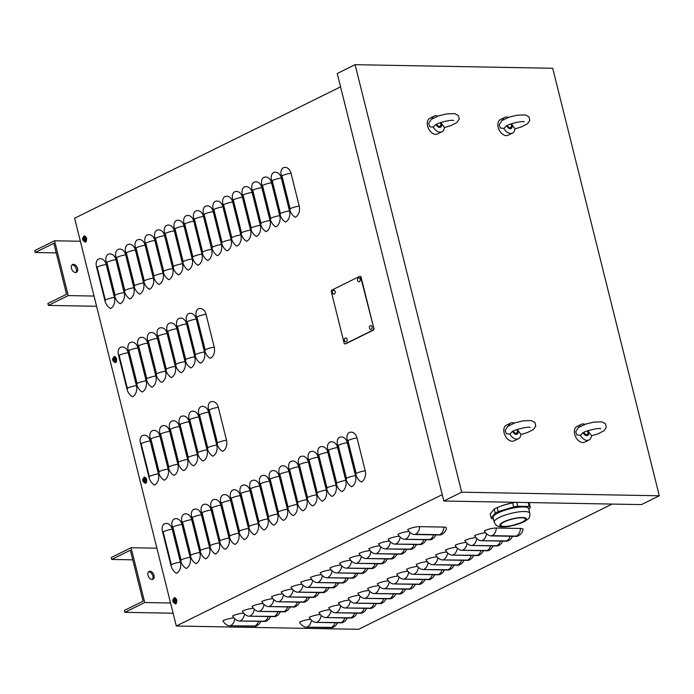 <?xml version="1.0" encoding="UTF-8"?>
<svg xmlns="http://www.w3.org/2000/svg" width="694" height="694" viewBox="0 0 694 694"><rect width="100%" height="100%" fill="white"/><g stroke="black" fill="none" stroke-linecap="round" stroke-linejoin="round"><path stroke-width="1.04" d="M143.623 478.201A1.457 1.05 91 0 1 145.619 477.958M145.072 477.177A1.457 1.05 -89 0 0 144.525 477.845M146.469 481.384A1.457 1.05 91 0 1 144.517 482.451M145.324 482.451A1.457 1.05 -89 0 0 145.844 483.154M83.497 237.044A1.457 1.05 91 0 1 85.492 236.793M84.946 236.012A1.457 1.05 -89 0 0 84.399 236.689M86.342 240.219A1.457 1.05 91 0 1 84.39 241.295M85.189 241.286A1.457 1.05 -89 0 0 85.718 241.989M113.556 357.627A1.457 1.05 91 0 1 115.551 357.375M115.004 356.595A1.457 1.05 -89 0 0 114.467 357.271M116.41 360.802A1.457 1.05 91 0 1 114.458 361.878M115.256 361.869A1.457 1.05 -89 0 0 115.777 362.572M173.682 598.783A1.457 1.05 91 0 1 175.686 598.54M175.14 597.76A1.457 1.05 -89 0 0 174.593 598.428M176.536 601.967A1.457 1.05 91 0 1 174.584 603.034A2.308 1.666 -89 0 0 176.241 599.954A2.308 1.666 -89 0 0 174.654 598.428A2.308 1.666 -89 0 0 174.125 598.558M175.382 603.034A1.457 1.05 -89 0 0 175.912 603.737M407.682 529.479A8.736 2.117 -14 0 1 419.688 526.642L443.882 527.084A8.736 2.117 -14 0 1 446.407 528.143C445.982 530.841 444.342 532.983 441.479 534.571A8.736 5.673 63.7 0 1 439.666 534.97L414.457 534.51A8.736 5.673 63.7 0 1 407.682 529.479M433.603 534.857A8.736 6.298 91 0 1 429.933 539.516L404.732 539.316A8.736 5.673 63.7 0 1 397.957 534.276A8.736 2.117 -14 0 1 409.07 531.457M404.732 539.316L429.942 539.767A8.736 5.673 63.7 0 0 431.755 539.377L434.045 537.798L436.084 534.901M423.878 539.663A8.736 6.298 91 0 1 420.208 544.322L395.007 544.113A8.736 5.673 63.7 0 1 388.232 539.082A8.736 2.117 -14 0 1 399.345 536.262M395.007 544.113L420.217 544.573A8.736 5.673 63.7 0 0 422.03 544.183L424.32 542.604L426.359 539.706M414.144 544.469A8.736 6.298 91 0 1 410.475 549.128L385.283 548.919A8.736 5.673 63.7 0 1 378.508 543.888A8.736 2.117 -14 0 1 389.62 541.068M385.283 548.919L410.484 549.379A8.736 5.673 63.7 0 0 412.305 548.989L414.596 547.401L416.634 544.512M404.42 549.266A8.736 6.298 91 0 1 400.75 553.933L375.549 553.725A8.736 5.673 63.7 0 1 368.783 548.694A8.736 2.117 -14 0 1 379.887 545.874M375.549 553.725L400.759 554.185A8.736 5.673 63.7 0 0 402.581 553.795L404.862 552.207L406.91 549.318M394.695 554.072A8.736 6.298 91 0 1 391.026 558.731L365.825 558.531A8.736 5.673 63.7 0 1 359.05 553.5A8.736 2.117 -14 0 1 370.162 550.68M365.825 558.531L391.034 558.991A8.736 5.673 63.7 0 0 392.856 558.601L395.138 557.013L397.185 554.116M384.97 558.878A8.736 6.298 91 0 1 381.301 563.537L356.1 563.337A8.736 5.673 63.7 0 1 349.325 558.306A8.736 2.117 -14 0 1 360.438 555.486M356.1 563.337L381.31 563.797A8.736 5.673 63.7 0 0 383.123 563.398L385.413 561.819L387.46 558.922M375.246 563.684A8.736 6.298 91 0 1 371.576 568.343L346.375 568.143A8.736 5.673 63.7 0 1 339.6 563.103A8.736 2.117 -14 0 1 350.713 560.292M346.375 568.143L371.585 568.594A8.736 5.673 63.7 0 0 373.398 568.204L375.688 566.625L377.727 563.728M365.521 568.49A8.736 6.298 91 0 1 361.852 573.149L336.651 572.949A8.736 5.673 63.7 0 1 329.876 567.909A8.736 2.117 -14 0 1 340.988 565.09M336.651 572.949L361.86 573.4A8.736 5.673 63.7 0 0 363.673 573.01L365.964 571.431L368.002 568.533M355.788 573.296A8.736 6.298 91 0 1 352.118 577.955L326.926 577.746A8.736 5.673 63.7 0 1 320.151 572.715A8.736 2.117 -14 0 1 331.255 569.895M326.926 577.746L352.127 578.206A8.736 5.673 63.7 0 0 353.949 577.816L356.239 576.237L358.278 573.339M346.063 578.093A8.736 6.298 91 0 1 342.394 582.76L317.193 582.552A8.736 5.673 63.7 0 1 310.418 577.521A8.736 2.117 -14 0 1 321.53 574.701M317.193 582.552L342.402 583.012A8.736 5.673 63.7 0 0 344.224 582.622L346.506 581.034L348.553 578.145M336.338 582.899A8.736 6.298 91 0 1 332.669 587.558L307.468 587.358A8.736 5.673 63.7 0 1 300.693 582.327A8.736 2.117 -14 0 1 311.806 579.507M307.468 587.358L332.678 587.818A8.736 5.673 63.7 0 0 334.499 587.428L336.781 585.84L338.828 582.943M326.614 587.705A8.736 6.298 91 0 1 322.944 592.364L297.743 592.164A8.736 5.673 63.7 0 1 290.968 587.133A8.736 2.117 -14 0 1 302.081 584.313M297.743 592.164L322.953 592.624A8.736 5.673 63.7 0 0 324.766 592.225L327.056 590.646L329.095 587.749M316.889 592.511A8.736 6.298 91 0 1 313.22 597.17L288.019 596.97A8.736 5.673 63.7 0 1 281.243 591.939A8.736 2.117 -14 0 1 292.356 589.119M288.019 596.97L313.228 597.421A8.736 5.673 63.7 0 0 315.041 597.031L317.332 595.452L319.37 592.555M307.164 597.317A8.736 6.298 91 0 1 303.495 601.976L278.294 601.776A8.736 5.673 63.7 0 1 271.519 596.736A8.736 2.117 -14 0 1 282.632 593.917M278.294 601.776L303.504 602.227A8.736 5.673 63.7 0 0 305.317 601.837L307.607 600.258L309.645 597.361M297.431 602.123A8.736 6.298 91 0 1 293.762 606.782L268.569 606.573A8.736 5.673 63.7 0 1 261.794 601.542A8.736 2.117 -14 0 1 272.898 598.722M268.569 606.573L293.77 607.033A8.736 5.673 63.7 0 0 295.592 606.643L297.882 605.064L299.921 602.166M287.706 606.92A8.736 6.298 91 0 1 284.037 611.588L258.836 611.379A8.736 5.673 63.7 0 1 252.061 606.348A8.736 2.117 -14 0 1 263.173 603.528M258.836 611.379L284.046 611.839A8.736 5.673 63.7 0 0 285.867 611.449L288.149 609.861L290.196 606.972M277.982 611.726A8.736 6.298 91 0 1 274.312 616.385L249.111 616.185A8.736 5.673 63.7 0 1 242.336 611.154A8.736 2.117 -14 0 1 253.449 608.334M249.111 616.185L274.321 616.645A8.736 5.673 63.7 0 0 276.143 616.255L278.424 614.667L280.471 611.77M268.257 616.532A8.736 6.298 91 0 1 264.588 621.191L239.387 620.991A8.736 5.673 63.7 0 1 232.611 615.96A8.736 2.117 -14 0 1 243.724 613.14M239.387 620.991L264.596 621.451A8.736 5.673 63.7 0 0 266.409 621.052L268.699 619.473L270.738 616.576M258.532 621.338A8.736 6.298 91 0 1 254.863 625.997L229.662 625.797A8.736 5.673 63.7 0 1 222.887 620.766A8.736 2.117 -14 0 1 233.999 617.946M229.662 625.797L254.872 626.257A8.736 5.673 63.7 0 0 256.685 625.858L258.975 624.279L261.013 621.382M484.308 530.867A8.736 2.117 -14 0 1 496.314 528.03L520.509 528.472A8.736 2.117 -14 0 1 523.033 529.539C522.608 532.229 520.968 534.371 518.106 535.968A8.736 5.673 63.7 0 1 516.293 536.358L491.083 535.898A8.736 5.673 63.7 0 1 484.308 530.867M510.229 536.245A8.736 6.298 91 0 1 506.559 540.904L481.358 540.704A8.736 5.673 63.7 0 1 474.583 535.673A8.736 2.117 -14 0 1 485.696 532.853M481.358 540.704L506.568 541.164A8.736 5.673 63.7 0 0 508.381 540.765L510.671 539.186L512.71 536.289M500.504 541.051A8.736 6.298 91 0 1 496.835 545.71L471.634 545.51A8.736 5.673 63.7 0 1 464.859 540.47A8.736 2.117 -14 0 1 475.971 537.659M471.634 545.51L496.843 545.961A8.736 5.673 63.7 0 0 498.656 545.571L500.947 543.992L502.985 541.094M490.771 545.857A8.736 6.298 91 0 1 487.11 550.516L461.909 550.316A8.736 5.673 63.7 0 1 455.134 545.276A8.736 2.117 -14 0 1 466.247 542.456M461.909 550.316L487.11 550.767A8.736 5.673 63.7 0 0 488.932 550.377L491.222 548.798L493.261 545.9M481.046 550.663A8.736 6.298 91 0 1 477.377 555.321L452.176 555.113A8.736 5.673 63.7 0 1 445.409 550.082A8.736 2.117 -14 0 1 456.513 547.262M452.176 555.113L477.385 555.573A8.736 5.673 63.7 0 0 479.207 555.183L481.489 553.604L483.536 550.706M471.321 555.46A8.736 6.298 91 0 1 467.652 560.127L442.451 559.919A8.736 5.673 63.7 0 1 435.676 554.888A8.736 2.117 -14 0 1 446.789 552.068M442.451 559.919L467.661 560.379A8.736 5.673 63.7 0 0 469.482 559.989L471.764 558.401L473.811 555.512M461.597 560.266A8.736 6.298 91 0 1 457.927 564.925L432.726 564.725A8.736 5.673 63.7 0 1 425.951 559.694A8.736 2.117 -14 0 1 437.064 556.874M432.726 564.725L457.936 565.185A8.736 5.673 63.7 0 0 459.749 564.795L462.039 563.207L464.086 560.31M451.872 565.072A8.736 6.298 91 0 1 448.203 569.731L423.002 569.531A8.736 5.673 63.7 0 1 416.227 564.5A8.736 2.117 -14 0 1 427.339 561.68M423.002 569.531L448.211 569.991A8.736 5.673 63.7 0 0 450.024 569.592L452.315 568.013L454.353 565.116M442.147 569.878A8.736 6.298 91 0 1 438.478 574.537L413.277 574.337A8.736 5.673 63.7 0 1 406.502 569.306A8.736 2.117 -14 0 1 417.615 566.486M413.277 574.337L438.487 574.788A8.736 5.673 63.7 0 0 440.3 574.398L442.59 572.819L444.628 569.921M432.414 574.684A8.736 6.298 91 0 1 428.745 579.343L403.552 579.143A8.736 5.673 63.7 0 1 396.777 574.103A8.736 2.117 -14 0 1 407.89 571.283M403.552 579.143L428.753 579.594A8.736 5.673 63.7 0 0 430.575 579.204L432.865 577.625L434.904 574.727M422.689 579.49A8.736 6.298 91 0 1 419.02 584.148L393.819 583.94A8.736 5.673 63.7 0 1 387.052 578.909A8.736 2.117 -14 0 1 398.156 576.089M393.819 583.94L419.029 584.4A8.736 5.673 63.7 0 0 420.85 584.01L423.132 582.431L425.179 579.533M412.965 584.287A8.736 6.298 91 0 1 409.295 588.954L384.094 588.746A8.736 5.673 63.7 0 1 377.319 583.715A8.736 2.117 -14 0 1 388.432 580.895M384.094 588.746L409.304 589.206A8.736 5.673 63.7 0 0 411.126 588.816L413.407 587.228L415.454 584.339M403.24 589.093A8.736 6.298 91 0 1 399.571 593.752L374.37 593.552A8.736 5.673 63.7 0 1 367.594 588.521A8.736 2.117 -14 0 1 378.707 585.701M374.37 593.552L399.579 594.012A8.736 5.673 63.7 0 0 401.392 593.622L403.682 592.034L405.73 589.145M393.515 593.899A8.736 6.298 91 0 1 389.846 598.558L364.645 598.358A8.736 5.673 63.7 0 1 357.87 593.327A8.736 2.117 -14 0 1 368.982 590.507M364.645 598.358L389.855 598.818A8.736 5.673 63.7 0 0 391.668 598.419L393.958 596.84L395.996 593.943M383.791 598.705A8.736 6.298 91 0 1 380.121 603.364L354.92 603.164A8.736 5.673 63.7 0 1 348.145 598.133A8.736 2.117 -14 0 1 359.258 595.313M354.92 603.164L380.13 603.624A8.736 5.673 63.7 0 0 381.943 603.225L384.233 601.646L386.272 598.749M374.057 603.511A8.736 6.298 91 0 1 370.388 608.17L345.196 607.97A8.736 5.673 63.7 0 1 338.42 602.93A8.736 2.117 -14 0 1 349.524 600.11M345.196 607.97L370.396 608.421A8.736 5.673 63.7 0 0 372.218 608.031L374.508 606.452L376.547 603.554M364.333 608.317A8.736 6.298 91 0 1 360.663 612.976L335.462 612.767A8.736 5.673 63.7 0 1 328.687 607.736A8.736 2.117 -14 0 1 339.8 604.916M335.462 612.767L360.672 613.227A8.736 5.673 63.7 0 0 362.494 612.837L364.775 611.258L366.822 608.36M354.608 613.123A8.736 6.298 91 0 1 350.938 617.781L325.738 617.573A8.736 5.673 63.7 0 1 318.962 612.542A8.736 2.117 -14 0 1 330.075 609.722M325.738 617.573L350.947 618.033A8.736 5.673 63.7 0 0 352.769 617.643L355.05 616.055L357.098 613.166M344.883 617.92A8.736 6.298 91 0 1 341.214 622.587L316.013 622.379A8.736 5.673 63.7 0 1 309.238 617.348A8.736 2.117 -14 0 1 320.35 614.528M316.013 622.379L341.222 622.839A8.736 5.673 63.7 0 0 343.036 622.449L345.326 620.861L347.364 617.972M335.159 622.726A8.736 6.298 91 0 1 331.489 627.385L306.288 627.185A8.736 5.673 63.7 0 1 299.513 622.154A8.736 2.117 -14 0 1 310.626 619.334M306.288 627.185L331.498 627.645A8.736 5.673 63.7 0 0 333.311 627.255L335.601 625.667L337.64 622.77M340.563 86.863L74.622 218.228L176.293 626.014L442.234 494.649M361.314 481.983A8.736 5.673 -116.3 0 1 355.805 474.384L347.269 440.126A8.736 5.673 -116.3 0 1 349.013 432.657A8.736 6.298 91 0 1 357.02 437.931L365.218 470.818A8.736 6.298 91 0 1 361.314 481.983M351.589 486.789A8.736 5.673 -116.3 0 1 346.08 479.19L337.536 444.932A8.736 5.673 -116.3 0 1 339.288 437.463A8.736 6.298 91 0 1 347.295 442.737L355.493 475.624A8.736 6.298 91 0 1 351.589 486.789M341.864 491.595A8.736 5.673 -116.3 0 1 336.356 483.996L327.811 449.729A8.736 5.673 -116.3 0 1 329.563 442.26A8.736 6.298 91 0 1 337.57 447.543L345.768 480.43A8.736 6.298 91 0 1 341.864 491.595M332.14 496.401A8.736 5.673 -116.3 0 1 326.631 488.793L318.086 454.535A8.736 5.673 -116.3 0 1 319.839 447.066A8.736 6.298 91 0 1 327.846 452.349L336.043 485.236A8.736 6.298 91 0 1 332.14 496.401M322.415 501.198A8.736 5.673 -116.3 0 1 316.906 493.599L308.362 459.341A8.736 5.673 -116.3 0 1 310.114 451.872A8.736 6.298 91 0 1 318.121 457.155L326.319 490.042A8.736 6.298 91 0 1 322.415 501.198M312.682 506.004A8.736 5.673 -116.3 0 1 307.173 498.405L298.637 464.147A8.736 5.673 -116.3 0 1 300.389 456.678A8.736 6.298 91 0 1 308.388 461.961L316.594 494.839A8.736 6.298 91 0 1 312.682 506.004M302.957 510.81A8.736 5.673 -116.3 0 1 297.448 503.211L288.912 468.953A8.736 5.673 -116.3 0 1 290.656 461.484A8.736 6.298 91 0 1 298.663 466.758L306.861 499.645A8.736 6.298 91 0 1 302.957 510.81M293.232 515.616A8.736 5.673 -116.3 0 1 287.724 508.017L279.179 473.759A8.736 5.673 -116.3 0 1 280.931 466.29A8.736 6.298 91 0 1 288.938 471.564L297.136 504.451A8.736 6.298 91 0 1 293.232 515.616M283.508 520.422A8.736 5.673 -116.3 0 1 277.999 512.823L269.454 478.556A8.736 5.673 -116.3 0 1 271.207 471.087A8.736 6.298 91 0 1 279.214 476.37L287.411 509.257A8.736 6.298 91 0 1 283.508 520.422M273.783 525.228A8.736 5.673 -116.3 0 1 268.274 517.62L259.729 483.362A8.736 5.673 -116.3 0 1 261.482 475.893A8.736 6.298 91 0 1 269.489 481.176L277.687 514.063A8.736 6.298 91 0 1 273.783 525.228M264.058 530.025A8.736 5.673 -116.3 0 1 258.55 522.426L250.005 488.168A8.736 5.673 -116.3 0 1 251.757 480.699A8.736 6.298 91 0 1 259.756 485.982L267.962 518.869A8.736 6.298 91 0 1 264.058 530.025M254.325 534.831A8.736 5.673 -116.3 0 1 248.816 527.232L240.28 492.974A8.736 5.673 -116.3 0 1 242.033 485.505A8.736 6.298 91 0 1 250.031 490.788L258.229 523.675A8.736 6.298 91 0 1 254.325 534.831M244.6 539.637A8.736 5.673 -116.3 0 1 239.092 532.038L230.555 497.78A8.736 5.673 -116.3 0 1 232.299 490.311A8.736 6.298 91 0 1 240.306 495.585L248.504 528.472A8.736 6.298 91 0 1 244.6 539.637M234.876 544.443A8.736 5.673 -116.3 0 1 229.367 536.844L220.822 502.586A8.736 5.673 -116.3 0 1 222.574 495.117A8.736 6.298 91 0 1 230.582 500.391L238.779 533.278A8.736 6.298 91 0 1 234.876 544.443M225.151 549.249A8.736 5.673 -116.3 0 1 219.642 541.65L211.097 507.392A8.736 5.673 -116.3 0 1 212.85 499.923A8.736 6.298 91 0 1 220.857 505.197L229.055 538.084A8.736 6.298 91 0 1 225.151 549.249M215.426 554.055A8.736 5.673 -116.3 0 1 209.918 546.447L201.373 512.189A8.736 5.673 -116.3 0 1 203.125 504.72A8.736 6.298 91 0 1 211.132 510.003L219.33 542.89A8.736 6.298 91 0 1 215.426 554.055M205.693 558.861A8.736 5.673 -116.3 0 1 200.184 551.253L191.648 516.995A8.736 5.673 -116.3 0 1 193.4 509.526A8.736 6.298 91 0 1 201.399 514.809L209.605 547.696A8.736 6.298 91 0 1 205.693 558.861M195.968 563.658A8.736 5.673 -116.3 0 1 190.46 556.059L181.923 521.801A8.736 5.673 -116.3 0 1 183.676 514.332A8.736 6.298 91 0 1 191.674 519.615L199.872 552.502A8.736 6.298 91 0 1 195.968 563.658M186.244 568.464A8.736 5.673 -116.3 0 1 180.735 560.865L172.199 526.607A8.736 5.673 -116.3 0 1 173.942 519.138A8.736 6.298 91 0 1 181.949 524.421L190.147 557.299A8.736 6.298 91 0 1 186.244 568.464M176.519 573.27A8.736 5.673 -116.3 0 1 171.01 565.671L162.465 531.413A8.736 5.673 -116.3 0 1 164.218 523.944A8.736 6.298 91 0 1 172.225 529.218L180.423 562.105A8.736 6.298 91 0 1 176.519 573.27M222.601 451.395A8.736 5.673 -116.3 0 1 217.092 443.796L208.547 409.538A8.736 5.673 -116.3 0 1 210.299 402.069A8.736 6.298 91 0 1 218.306 407.343L226.504 440.23A8.736 6.298 91 0 1 222.601 451.395M212.876 456.201A8.736 5.673 -116.3 0 1 207.367 448.602L198.822 414.344A8.736 5.673 -116.3 0 1 200.575 406.866A8.736 6.298 91 0 1 208.582 412.149L216.78 445.036A8.736 6.298 91 0 1 212.876 456.201M203.151 461.007A8.736 5.673 -116.3 0 1 197.643 453.399L189.098 419.141A8.736 5.673 -116.3 0 1 190.85 411.672A8.736 6.298 91 0 1 198.857 416.955L207.055 449.842A8.736 6.298 91 0 1 203.151 461.007M193.418 465.804A8.736 5.673 -116.3 0 1 187.909 458.205L179.373 423.947A8.736 5.673 -116.3 0 1 181.125 416.478A8.736 6.298 91 0 1 189.124 421.761L197.33 454.648A8.736 6.298 91 0 1 193.418 465.804M183.693 470.61A8.736 5.673 -116.3 0 1 178.185 463.011L169.648 428.753A8.736 5.673 -116.3 0 1 171.392 421.284A8.736 6.298 91 0 1 179.399 426.567L187.597 459.454A8.736 6.298 91 0 1 183.693 470.61M173.968 475.416A8.736 5.673 -116.3 0 1 168.46 467.817L159.915 433.559A8.736 5.673 -116.3 0 1 161.667 426.09A8.736 6.298 91 0 1 169.674 431.364L177.872 464.251A8.736 6.298 91 0 1 173.968 475.416M164.244 480.222A8.736 5.673 -116.3 0 1 158.735 472.623L150.19 438.365A8.736 5.673 -116.3 0 1 151.943 430.896A8.736 6.298 91 0 1 159.95 436.17L168.148 469.057A8.736 6.298 91 0 1 164.244 480.222M154.519 485.028A8.736 5.673 -116.3 0 1 149.01 477.429L140.466 443.171A8.736 5.673 -116.3 0 1 142.218 435.702A8.736 6.298 91 0 1 150.225 440.976L158.423 473.863A8.736 6.298 91 0 1 154.519 485.028M210.325 358.347A8.736 5.673 -116.3 0 1 204.817 350.748L196.272 316.49A8.736 5.673 -116.3 0 1 198.024 309.021A8.736 6.298 91 0 1 206.031 314.295L214.229 347.182A8.736 6.298 91 0 1 210.325 358.347M200.601 363.153A8.736 5.673 -116.3 0 1 195.092 355.554L186.547 321.287A8.736 5.673 -116.3 0 1 188.3 313.818A8.736 6.298 91 0 1 196.307 319.101L204.504 351.988A8.736 6.298 91 0 1 200.601 363.153M190.876 367.959A8.736 5.673 -116.3 0 1 185.367 360.351L176.823 326.093A8.736 5.673 -116.3 0 1 178.575 318.624A8.736 6.298 91 0 1 186.582 323.907L194.78 356.794A8.736 6.298 91 0 1 190.876 367.959M181.143 372.756A8.736 5.673 -116.3 0 1 175.634 365.157L167.098 330.899A8.736 5.673 -116.3 0 1 168.85 323.43A8.736 6.298 91 0 1 176.849 328.713L185.055 361.6A8.736 6.298 91 0 1 181.143 372.756M171.418 377.562A8.736 5.673 -116.3 0 1 165.909 369.963L157.373 335.705A8.736 5.673 -116.3 0 1 159.117 328.236A8.736 6.298 91 0 1 167.124 333.519L175.322 366.406A8.736 6.298 91 0 1 171.418 377.562M161.693 382.368A8.736 5.673 -116.3 0 1 156.185 374.769L147.64 340.511A8.736 5.673 -116.3 0 1 149.392 333.042A8.736 6.298 91 0 1 157.399 338.316L165.597 371.203A8.736 6.298 91 0 1 161.693 382.368M151.969 387.174A8.736 5.673 -116.3 0 1 146.46 379.575L137.915 345.317A8.736 5.673 -116.3 0 1 139.668 337.848A8.736 6.298 91 0 1 147.675 343.122L155.872 376.009A8.736 6.298 91 0 1 151.969 387.174M142.244 391.98A8.736 5.673 -116.3 0 1 136.735 384.381L128.19 350.123A8.736 5.673 -116.3 0 1 129.943 342.654A8.736 6.298 91 0 1 137.95 347.928L146.148 380.815A8.736 6.298 91 0 1 142.244 391.98M132.519 396.786A8.736 5.673 -116.3 0 1 127.011 389.178L118.466 354.92A8.736 5.673 -116.3 0 1 120.218 347.451A8.736 6.298 91 0 1 128.217 352.734L136.423 385.621A8.736 6.298 91 0 1 132.519 396.786M295.314 217.248A8.736 5.673 -116.3 0 1 289.806 209.649L281.261 175.391A8.736 5.673 -116.3 0 1 283.013 167.922A8.736 6.298 91 0 1 291.02 173.205L299.218 206.092A8.736 6.298 91 0 1 295.314 217.248M285.581 222.054A8.736 5.673 -116.3 0 1 280.072 214.455L271.536 180.197A8.736 5.673 -116.3 0 1 273.289 172.728A8.736 6.298 91 0 1 281.287 178.011L289.493 210.898A8.736 6.298 91 0 1 285.581 222.054M275.856 226.86A8.736 5.673 -116.3 0 1 270.348 219.261L261.812 185.003A8.736 5.673 -116.3 0 1 263.555 177.534A8.736 6.298 91 0 1 271.562 182.808L279.76 215.695A8.736 6.298 91 0 1 275.856 226.86M266.132 231.666A8.736 5.673 -116.3 0 1 260.623 224.067L252.078 189.809A8.736 5.673 -116.3 0 1 253.831 182.34A8.736 6.298 91 0 1 261.838 187.614L270.035 220.501A8.736 6.298 91 0 1 266.132 231.666M256.407 236.472A8.736 5.673 -116.3 0 1 250.898 228.873L242.353 194.615A8.736 5.673 -116.3 0 1 244.106 187.146A8.736 6.298 91 0 1 252.113 192.42L260.311 225.307A8.736 6.298 91 0 1 256.407 236.472M246.682 241.278A8.736 5.673 -116.3 0 1 241.174 233.678L232.629 199.412A8.736 5.673 -116.3 0 1 234.381 191.943A8.736 6.298 91 0 1 242.388 197.226L250.586 230.113A8.736 6.298 91 0 1 246.682 241.278M236.958 246.084A8.736 5.673 -116.3 0 1 231.449 238.476L222.904 204.218A8.736 5.673 -116.3 0 1 224.656 196.749A8.736 6.298 91 0 1 232.663 202.032L240.861 234.919A8.736 6.298 91 0 1 236.958 246.084M227.224 250.881A8.736 5.673 -116.3 0 1 221.716 243.282L213.179 209.024A8.736 5.673 -116.3 0 1 214.932 201.555A8.736 6.298 91 0 1 222.93 206.838L231.137 239.725A8.736 6.298 91 0 1 227.224 250.881M217.5 255.687A8.736 5.673 -116.3 0 1 211.991 248.088L203.455 213.83A8.736 5.673 -116.3 0 1 205.198 206.361A8.736 6.298 91 0 1 213.205 211.644L221.403 244.522A8.736 6.298 91 0 1 217.5 255.687M207.775 260.493A8.736 5.673 -116.3 0 1 202.266 252.894L193.721 218.636A8.736 5.673 -116.3 0 1 195.474 211.167A8.736 6.298 91 0 1 203.481 216.441L211.679 249.328A8.736 6.298 91 0 1 207.775 260.493M198.05 265.299A8.736 5.673 -116.3 0 1 192.542 257.7L183.997 223.442A8.736 5.673 -116.3 0 1 185.749 215.973A8.736 6.298 91 0 1 193.756 221.247L201.954 254.134A8.736 6.298 91 0 1 198.05 265.299M188.326 270.105A8.736 5.673 -116.3 0 1 182.817 262.506L174.272 228.239A8.736 5.673 -116.3 0 1 176.024 220.77A8.736 6.298 91 0 1 184.031 226.053L192.229 258.94A8.736 6.298 91 0 1 188.326 270.105M178.601 274.911A8.736 5.673 -116.3 0 1 173.092 267.303L164.547 233.045A8.736 5.673 -116.3 0 1 166.3 225.576A8.736 6.298 91 0 1 174.298 230.859L182.505 263.746A8.736 6.298 91 0 1 178.601 274.911M168.868 279.708A8.736 5.673 -116.3 0 1 163.359 272.109L154.823 237.851A8.736 5.673 -116.3 0 1 156.575 230.382A8.736 6.298 91 0 1 164.573 235.665L172.771 268.552A8.736 6.298 91 0 1 168.868 279.708M159.143 284.514A8.736 5.673 -116.3 0 1 153.634 276.915L145.098 242.657A8.736 5.673 -116.3 0 1 146.842 235.188A8.736 6.298 91 0 1 154.849 240.471L163.047 273.349A8.736 6.298 91 0 1 159.143 284.514M149.418 289.32A8.736 5.673 -116.3 0 1 143.91 281.721L135.365 247.463A8.736 5.673 -116.3 0 1 137.117 239.994A8.736 6.298 91 0 1 145.124 245.268L153.322 278.155A8.736 6.298 91 0 1 149.418 289.32M139.694 294.126A8.736 5.673 -116.3 0 1 134.185 286.527L125.64 252.269A8.736 5.673 -116.3 0 1 127.392 244.8A8.736 6.298 91 0 1 135.399 250.074L143.597 282.961A8.736 6.298 91 0 1 139.694 294.126M129.969 298.932A8.736 5.673 -116.3 0 1 124.46 291.333L115.915 257.066A8.736 5.673 -116.3 0 1 117.668 249.597A8.736 6.298 91 0 1 125.675 254.88L133.873 287.767A8.736 6.298 91 0 1 129.969 298.932M120.236 303.738A8.736 5.673 -116.3 0 1 114.736 296.13L106.191 261.872A8.736 5.673 -116.3 0 1 107.943 254.403A8.736 6.298 91 0 1 115.941 259.686L124.148 292.573A8.736 6.298 91 0 1 120.236 303.738M114.415 297.379A8.736 6.298 91 0 1 110.511 308.535A8.736 5.673 -116.3 0 1 105.002 300.936L96.466 266.678A8.736 5.673 -116.3 0 1 98.218 259.209A8.736 6.298 91 0 1 106.217 264.492L114.415 297.379A8.736 2.117 -14 0 0 105.332 300.008A0.729 0.529 91 0 1 105.002 300.936M612.134 504.07L358.581 629.319L176.293 626.014M56.231 252.885L35.177 252.503L53.837 243.29L66.546 294.265L47.886 303.478L48.363 305.395L96.57 306.271M72.011 264.917A4.364 2.837 -116.3 0 1 72.271 264.9A4.364 2.837 -116.3 0 1 75.924 267.927A4.364 2.837 -116.3 0 1 75.776 272.525M35.177 252.503L34.7 250.586L54.548 240.783L80.357 241.252M94.028 296.06L68.212 295.592L48.363 305.395M68.212 295.592L54.548 240.783M73.469 264.319A4.364 2.837 63.7 0 0 72.558 264.509A4.364 2.837 63.7 0 0 71.95 269.68A4.364 2.837 63.7 0 0 76.427 272.343A4.364 2.837 63.7 0 0 77.312 267.815A4.364 2.837 63.7 0 0 73.469 264.319M132.754 559.824L111.708 559.442L130.368 550.221L143.077 601.195L124.417 610.416L124.894 612.334L173.101 613.21M148.542 571.847A4.364 2.837 -116.3 0 1 148.802 571.839A4.364 2.837 -116.3 0 1 152.446 574.866A4.364 2.837 -116.3 0 1 152.298 579.464M111.708 559.442L111.231 557.525L131.079 547.722L156.887 548.182M170.55 602.999L144.742 602.531L124.894 612.334M144.742 602.531L131.079 547.722M149.991 571.249A4.364 2.837 63.7 0 0 149.08 571.448A4.364 2.837 63.7 0 0 148.473 576.619A4.364 2.837 63.7 0 0 152.949 579.273A4.364 2.837 63.7 0 0 153.834 574.753A4.364 2.837 63.7 0 0 149.991 571.249M659.3 495.776L461.684 492.193L443.822 501.016L337.232 73.503L355.094 64.681L552.71 68.264L659.3 495.776L641.438 504.599L443.822 501.016M461.684 492.193L355.094 64.681M373.511 328.626A1.162 0.841 91 0 1 372.99 330.11L345.196 343.842A1.162 0.841 91 0 1 344.129 343.14L331.29 291.619A1.162 0.841 91 0 1 331.81 290.127L359.596 276.403A1.162 0.841 91 0 1 360.663 277.106L373.91 328.635A1.162 0.841 91 0 1 373.389 330.118L345.603 343.851A1.162 0.841 91 0 1 345.109 343.877M360.091 276.368A1.162 0.841 91 0 1 361.062 277.114L373.91 328.635M509.977 525.913A12.804 3.097 166 0 0 525.531 518.999A12.804 3.097 166 0 0 516.232 518.279A12.804 3.097 166 0 0 500.678 525.193A12.804 3.097 166 0 0 509.977 525.913M491.196 518.002L490.181 513.95L494.215 509.032L495.23 513.083L491.196 518.002A20.378 4.927 -14 0 0 492.315 518.782L493.417 518.947M513.647 506.915L498.179 511.625L497.173 507.574L504.79 504.781L512.64 502.864L513.647 506.915A20.378 4.927 -14 0 1 515.711 506.542A20.378 4.927 -14 0 1 517.724 506.23L516.752 502.343M528.863 509.491L530.285 507.219L529.27 503.167A20.378 4.927 -14 0 0 528.507 502.551M528.186 502.551L529.158 506.438L517.724 506.23M494.215 522.148L493.07 517.559A18.339 4.433 -14 0 1 493.616 516.015A18.339 4.433 -14 0 1 515.347 507.661A18.339 4.433 -14 0 1 528.663 508.685L529.8 513.274A18.339 4.433 -14 0 0 516.483 512.241A18.339 4.433 -14 0 0 494.753 520.595A18.339 4.433 -14 0 0 494.215 522.148C495.611 524.777 496.609 526.017 497.234 525.861C497.32 526.069 500.574 527.822 509.439 526.382L524.057 521.801C528.637 518.548 530.069 518.687 529.8 513.274M495.23 513.083A20.378 4.927 -14 0 1 498.179 511.625M529.158 506.438A20.378 4.927 -14 0 1 530.285 507.219M494.215 509.032A20.378 4.927 -14 0 1 497.173 507.574M512.64 502.864A20.378 4.927 -14 0 1 514.705 502.491A20.378 4.927 -14 0 1 515.729 502.326L515.121 502.413A18.339 4.433 -14 0 0 514.081 502.577A18.339 4.433 -14 0 0 502.083 505.666L501.892 505.735M510.914 123.931A2.941 1.909 -116.3 0 1 510.567 127.549A2.941 1.909 -116.3 0 1 509.96 127.679A2.941 1.909 -116.3 0 1 507.392 125.397M508.39 117.416A8.736 5.673 63.7 0 0 504.72 117.416L500.357 119.568A8.736 5.673 63.7 0 0 498.171 127.288A8.736 5.673 63.7 0 0 508.086 135.226L512.458 133.075A8.736 5.673 63.7 0 0 514.957 128.616L512.068 124.955L511.929 123.593M506.516 125.883L503.853 128.416A8.736 5.673 63.7 0 0 512.458 133.075M506.759 125.735A4.051 2.629 63.7 0 0 510.541 128.702A4.051 2.629 63.7 0 0 512.068 124.955A4.051 2.629 63.7 0 0 511.599 123.697M503.853 128.416L500.374 128.043L499.168 124.859L501.736 120.695L509.049 117.182L517.073 115.195L525.219 114.892L528.949 116.818L529.843 120.331L527.509 123.784L521.515 126.889L514.931 128.841M504.72 117.416A8.736 5.673 63.7 0 0 502.551 120.123M440.334 122.656A2.941 1.909 -116.3 0 1 439.996 126.265A2.941 1.909 -116.3 0 1 439.38 126.395A2.941 1.909 -116.3 0 1 436.821 124.113M437.819 116.132A8.736 5.673 63.7 0 0 434.14 116.132L429.777 118.292A8.736 5.673 63.7 0 0 427.591 126.013A8.736 5.673 63.7 0 0 437.515 133.951L441.878 131.791A8.736 5.673 63.7 0 0 444.377 127.332L441.497 123.679L441.349 122.318M435.936 124.608L433.273 127.132A8.736 5.673 63.7 0 0 441.878 131.791M436.179 124.46A4.051 2.629 63.7 0 0 439.961 127.418A4.051 2.629 63.7 0 0 441.497 123.679A4.051 2.629 63.7 0 0 441.028 122.422M433.273 127.132L429.794 126.768L428.597 123.584L431.156 119.42L438.478 115.907L446.502 113.911L454.639 113.608L458.37 115.542L459.263 119.056L456.93 122.508L450.944 125.614L444.36 127.557M434.14 116.132A8.736 5.673 63.7 0 0 431.972 118.848M587.436 430.87A2.941 1.909 -116.3 0 1 587.098 434.479A2.941 1.909 -116.3 0 1 586.482 434.609A2.941 1.909 -116.3 0 1 583.923 432.327M584.921 424.346A8.736 5.673 63.7 0 0 581.251 424.346L576.879 426.506A8.736 5.673 63.7 0 0 574.701 434.227A8.736 5.673 63.7 0 0 584.617 442.165L588.98 440.005A8.736 5.673 63.7 0 0 591.479 435.546L588.599 431.894L588.451 430.532M583.038 432.822L580.384 435.346A8.736 5.673 63.7 0 0 588.98 440.005M583.281 432.674A4.051 2.629 63.7 0 0 587.063 435.632A4.051 2.629 63.7 0 0 588.599 431.894A4.051 2.629 63.7 0 0 588.13 430.636M580.384 435.346L576.896 434.982L575.699 431.798L578.258 427.634L585.58 424.121L593.604 422.126L601.741 421.822L605.472 423.756L606.374 427.27L604.032 430.722L598.046 433.828L591.462 435.771M581.251 424.346A8.736 5.673 63.7 0 0 579.074 427.062M516.865 429.586A2.941 1.909 -116.3 0 1 516.518 433.203A2.941 1.909 -116.3 0 1 515.911 433.334A2.941 1.909 -116.3 0 1 513.343 431.052M514.341 423.062A8.736 5.673 63.7 0 0 510.671 423.071L506.308 425.222A8.736 5.673 63.7 0 0 504.122 432.943A8.736 5.673 63.7 0 0 514.037 440.881L518.409 438.729A8.736 5.673 63.7 0 0 520.908 434.271L518.019 430.61L517.88 429.248M512.458 431.538L509.804 434.071A8.736 5.673 63.7 0 0 518.409 438.729M512.71 431.39A4.051 2.629 63.7 0 0 516.483 434.357A4.051 2.629 63.7 0 0 518.019 430.61A4.051 2.629 63.7 0 0 517.551 429.352M509.804 434.071L506.325 433.698L505.119 430.514L507.687 426.35L515 422.837L523.024 420.85L531.17 420.547L534.892 422.473L535.794 425.986L533.46 429.439L527.466 432.544L520.882 434.496M510.671 423.071A8.736 5.673 63.7 0 0 508.502 425.778M369.46 328.167A1.935 1.397 91 0 1 369.676 326.345A1.935 1.397 91 0 1 371.741 326.093A1.935 1.397 91 0 1 371.689 328.965A1.935 1.397 91 0 1 369.633 328.635A1.935 1.397 91 0 1 369.46 328.167M344.45 340.52A1.935 1.397 91 0 1 344.666 338.698A1.935 1.397 91 0 1 346.731 338.446A1.935 1.397 91 0 1 346.679 341.318A1.935 1.397 91 0 1 344.623 340.988A1.935 1.397 91 0 1 344.45 340.52M357.566 280.48A1.935 1.397 91 0 1 357.783 278.658A1.935 1.397 91 0 1 359.848 278.407A1.935 1.397 91 0 1 359.796 281.278A1.935 1.397 91 0 1 357.74 280.949A1.935 1.397 91 0 1 357.566 280.48M332.556 292.833A1.935 1.397 91 0 1 332.773 291.02A1.935 1.397 91 0 1 334.838 290.76A1.935 1.397 91 0 1 334.786 293.631A1.935 1.397 91 0 1 332.73 293.302A1.935 1.397 91 0 1 332.556 292.833M83.705 238.12L83.384 237.877A3.782 2.663 60 0 0 83.454 238.684L83.375 238.892A3.782 1.102 170.3 0 0 82.924 239.187L83.783 239.109A0.798 0.573 91 0 0 83.809 239.274M82.924 239.187A1.267 0.911 -89 0 0 83.028 239.603A3.782 0.72 -18.2 0 1 83.48 239.317L83.636 239.413A3.782 2.698 62.9 0 0 83.965 240.228L84.208 239.942M83.965 240.228A1.267 0.911 -89 0 0 84.269 240.072A3.782 2.195 -115.6 0 1 83.939 239.265L84.009 239.057A3.782 0.625 -16.6 0 1 84.729 238.762A1.267 0.911 -89 0 0 84.625 238.346A3.782 1.197 168.7 0 0 83.905 238.632L83.757 238.536A3.782 2.229 -113 0 1 83.688 237.73A1.267 0.911 -89 0 0 83.384 237.877M83.592 237.157A1.935 1.397 91 0 1 85.414 239.326A1.935 1.397 91 0 1 83.133 240.454A1.935 1.397 91 0 1 83.592 237.157M84.668 238.736L83.757 238.536M83.54 239.309L83.983 239.404M84.685 236.697A2.325 1.683 91 0 1 84.911 236.671A2.325 1.683 91 0 1 86.516 238.216A2.325 1.683 91 0 1 84.824 241.321A2.325 1.683 91 0 1 84.599 241.286M84.321 238.667L83.783 239.109M173.899 599.859L173.578 599.625A3.782 2.663 60 0 0 173.647 600.431L173.569 600.64A3.782 1.102 170.3 0 0 173.118 600.935L173.977 600.857A0.798 0.573 91 0 0 174.003 601.013M173.118 600.935A1.267 0.911 -89 0 0 173.222 601.351A3.782 0.72 -18.2 0 1 173.673 601.056L173.83 601.16A3.782 2.698 62.9 0 0 174.159 601.967L174.402 601.681M174.159 601.967A1.267 0.911 -89 0 0 174.463 601.819A3.782 2.195 -115.6 0 1 174.133 601.013L174.203 600.796A3.782 0.625 -16.6 0 1 174.923 600.51A1.267 0.911 -89 0 0 174.819 600.093A3.782 1.197 168.7 0 0 174.099 600.379L173.951 600.275A3.782 2.229 -113 0 1 173.882 599.469A1.267 0.911 -89 0 0 173.578 599.625M173.786 598.905A1.935 1.397 91 0 1 175.608 601.073A1.935 1.397 91 0 1 173.318 602.201A1.935 1.397 91 0 1 173.786 598.905M174.862 600.475L173.951 600.275M173.673 601.056L174.177 601.151M174.879 598.445A2.325 1.683 91 0 1 175.096 598.41A2.325 1.683 91 0 1 176.71 599.954A2.325 1.683 91 0 1 175.018 603.069A2.325 1.683 91 0 1 174.793 603.034M174.515 600.405L173.977 600.857M113.764 358.694L113.443 358.46A3.782 2.663 60 0 0 113.512 359.266L113.443 359.475A3.782 1.102 170.3 0 0 112.992 359.77L113.851 359.692A0.798 0.573 91 0 0 113.877 359.856M112.992 359.77A1.267 0.911 -89 0 0 113.096 360.186A3.782 0.72 -18.2 0 1 113.547 359.9L113.695 359.995A3.782 2.698 62.9 0 0 114.033 360.811L114.267 360.524M114.033 360.811A1.267 0.911 -89 0 0 114.337 360.654A3.782 2.195 -115.6 0 1 113.998 359.848L114.076 359.631A3.782 0.625 -16.6 0 1 114.796 359.345A1.267 0.911 -89 0 0 114.692 358.928A3.782 1.197 168.7 0 0 113.972 359.214L113.816 359.119A3.782 2.229 -113 0 1 113.747 358.312A1.267 0.911 -89 0 0 113.443 358.46M113.651 357.74A1.935 1.397 91 0 1 115.482 359.908A1.935 1.397 91 0 1 113.191 361.036A1.935 1.397 91 0 1 113.651 357.74M114.736 359.319L113.816 359.119M113.608 359.891L114.05 359.986M114.744 357.28A2.325 1.683 91 0 1 114.97 357.254A2.325 1.683 91 0 1 116.575 358.789A2.325 1.683 91 0 1 114.883 361.904A2.325 1.683 91 0 1 114.666 361.869M114.38 359.24L113.851 359.692M143.832 479.276L143.511 479.042A3.782 2.663 60 0 0 143.58 479.849L143.502 480.057A3.782 1.102 170.3 0 0 143.051 480.352L143.91 480.274A0.798 0.573 91 0 0 143.944 480.439M143.051 480.352A1.267 0.911 -89 0 0 143.155 480.769A3.782 0.72 -18.2 0 1 143.615 480.474L143.762 480.578A3.782 2.698 62.9 0 0 144.1 481.384L144.335 481.107M144.1 481.384A1.267 0.911 -89 0 0 144.404 481.237A3.782 2.195 -115.6 0 1 144.066 480.43L144.135 480.213A3.782 0.625 -16.6 0 1 144.855 479.927A1.267 0.911 -89 0 0 144.751 479.511A3.782 1.197 168.7 0 0 144.031 479.797L143.884 479.693A3.782 2.229 -113 0 1 143.814 478.886A1.267 0.911 -89 0 0 143.511 479.042M143.719 478.322A1.935 1.397 91 0 1 145.549 480.491A1.935 1.397 91 0 1 143.259 481.619A1.935 1.397 91 0 1 143.719 478.322M144.794 479.901L143.884 479.693M143.615 480.474L144.118 480.569M144.812 477.862A2.325 1.683 91 0 1 145.037 477.828A2.325 1.683 91 0 1 146.642 479.372A2.325 1.683 91 0 1 144.951 482.486A2.325 1.683 91 0 1 144.725 482.451M144.447 479.823L143.91 480.274M443.882 527.084A8.736 6.298 91 0 1 439.658 534.71L415.463 534.276A8.736 6.298 -89 0 0 419.688 526.642M415.463 534.276L414.457 534.51M405.73 539.073A8.736 6.298 -89 0 0 409.876 532.315M396.005 543.879A8.736 6.298 -89 0 0 400.152 537.121M386.28 548.685A8.736 6.298 -89 0 0 390.427 541.927M376.556 553.491A8.736 6.298 -89 0 0 380.702 546.733M366.831 558.297A8.736 6.298 -89 0 0 370.978 551.539M357.106 563.103A8.736 6.298 -89 0 0 361.244 556.345M347.373 567.9A8.736 6.298 -89 0 0 351.52 561.151M337.648 572.706A8.736 6.298 -89 0 0 341.795 565.948M327.924 577.512A8.736 6.298 -89 0 0 332.07 570.754M318.199 582.318A8.736 6.298 -89 0 0 322.346 575.56M308.474 587.124A8.736 6.298 -89 0 0 312.621 580.366M298.75 591.93A8.736 6.298 -89 0 0 302.888 585.172M289.016 596.727A8.736 6.298 -89 0 0 293.163 589.978M279.292 601.533A8.736 6.298 -89 0 0 283.438 594.775M269.567 606.339A8.736 6.298 -89 0 0 273.714 599.581M259.842 611.145A8.736 6.298 -89 0 0 263.989 604.387M250.118 615.951A8.736 6.298 -89 0 0 254.264 609.193M240.393 620.757A8.736 6.298 -89 0 0 244.531 613.999M230.66 625.563A8.736 6.298 -89 0 0 234.806 618.805M520.509 528.472A8.736 6.298 91 0 1 516.284 536.098L492.089 535.664A8.736 6.298 -89 0 0 496.314 528.03M492.089 535.664L491.083 535.898M482.356 540.47A8.736 6.298 -89 0 0 486.503 533.712M472.631 545.267A8.736 6.298 -89 0 0 476.778 538.518M462.907 550.073A8.736 6.298 -89 0 0 467.053 543.315M453.182 554.879A8.736 6.298 -89 0 0 457.329 548.121M443.457 559.685A8.736 6.298 -89 0 0 447.604 552.927M433.733 564.491A8.736 6.298 -89 0 0 437.871 557.733M423.999 569.297A8.736 6.298 -89 0 0 428.146 562.539M414.275 574.103A8.736 6.298 -89 0 0 418.421 567.345M404.55 578.9A8.736 6.298 -89 0 0 408.697 572.142M394.825 583.706A8.736 6.298 -89 0 0 398.972 576.948M385.101 588.512A8.736 6.298 -89 0 0 389.247 581.754M375.376 593.318A8.736 6.298 -89 0 0 379.514 586.56M365.643 598.124A8.736 6.298 -89 0 0 369.789 591.366M355.918 602.93A8.736 6.298 -89 0 0 360.065 596.172M346.193 607.727A8.736 6.298 -89 0 0 350.34 600.969M336.469 612.533A8.736 6.298 -89 0 0 340.615 605.775M326.744 617.339A8.736 6.298 -89 0 0 330.891 610.581M317.019 622.145A8.736 6.298 -89 0 0 321.157 615.387M307.286 626.951A8.736 6.298 -89 0 0 311.433 620.193M357.02 437.931A8.736 2.117 166 0 0 347.937 440.569L356.135 473.447A0.729 0.529 91 0 1 355.805 474.384M356.135 473.447A8.736 2.117 -14 0 1 365.218 470.818M347.937 440.569A0.729 0.529 -89 0 0 347.269 440.126M347.295 442.737A8.736 2.117 166 0 0 338.204 445.366L346.41 478.253A0.729 0.529 91 0 1 346.08 479.19M346.41 478.253A8.736 2.117 -14 0 1 355.493 475.624M338.204 445.366A0.729 0.529 -89 0 0 337.536 444.932M337.57 447.543A8.736 2.117 166 0 0 328.479 450.172L336.677 483.059A0.729 0.529 91 0 1 336.356 483.996M336.677 483.059A8.736 2.117 -14 0 1 345.768 480.43M328.479 450.172A0.729 0.529 -89 0 0 327.811 449.729M327.846 452.349A8.736 2.117 166 0 0 318.754 454.978L326.952 487.865A0.729 0.529 91 0 1 326.631 488.793M326.952 487.865A8.736 2.117 -14 0 1 336.043 485.236M318.754 454.978A0.729 0.529 -89 0 0 318.086 454.535M318.121 457.155A8.736 2.117 166 0 0 309.03 459.784L317.227 492.671A0.729 0.529 91 0 1 316.906 493.599M317.227 492.671A8.736 2.117 -14 0 1 326.319 490.042M309.03 459.784A0.729 0.529 -89 0 0 308.362 459.341M308.388 461.961A8.736 2.117 166 0 0 299.305 464.59L307.503 497.477A0.729 0.529 91 0 1 307.173 498.405M307.503 497.477A8.736 2.117 -14 0 1 316.594 494.839M299.305 464.59A0.729 0.529 -89 0 0 298.637 464.147M298.663 466.758A8.736 2.117 166 0 0 289.58 469.396L297.778 502.274A0.729 0.529 91 0 1 297.448 503.211M297.778 502.274A8.736 2.117 -14 0 1 306.861 499.645M289.58 469.396A0.729 0.529 -89 0 0 288.912 468.953M288.938 471.564A8.736 2.117 166 0 0 279.847 474.193L288.053 507.08A0.729 0.529 91 0 1 287.724 508.017M288.053 507.08A8.736 2.117 -14 0 1 297.136 504.451M279.847 474.193A0.729 0.529 -89 0 0 279.179 473.759M279.214 476.37A8.736 2.117 166 0 0 270.122 478.999L278.32 511.886A0.729 0.529 91 0 1 277.999 512.823M278.32 511.886A8.736 2.117 -14 0 1 287.411 509.257M270.122 478.999A0.729 0.529 -89 0 0 269.454 478.556M269.489 481.176A8.736 2.117 166 0 0 260.397 483.805L268.595 516.692A0.729 0.529 91 0 1 268.274 517.62M268.595 516.692A8.736 2.117 -14 0 1 277.687 514.063M260.397 483.805A0.729 0.529 -89 0 0 259.729 483.362M259.756 485.982A8.736 2.117 166 0 0 250.673 488.611L258.871 521.498A0.729 0.529 91 0 1 258.55 522.426M258.871 521.498A8.736 2.117 -14 0 1 267.962 518.869M250.673 488.611A0.729 0.529 -89 0 0 250.005 488.168M250.031 490.788A8.736 2.117 166 0 0 240.948 493.417L249.146 526.304A0.729 0.529 91 0 1 248.816 527.232M249.146 526.304A8.736 2.117 -14 0 1 258.229 523.675M240.948 493.417A0.729 0.529 -89 0 0 240.28 492.974M240.306 495.585A8.736 2.117 166 0 0 231.223 498.223L239.421 531.11A0.729 0.529 91 0 1 239.092 532.038M239.421 531.11A8.736 2.117 -14 0 1 248.504 528.472M231.223 498.223A0.729 0.529 -89 0 0 230.555 497.78M230.582 500.391A8.736 2.117 166 0 0 221.49 503.029L229.697 535.907A0.729 0.529 91 0 1 229.367 536.844M229.697 535.907A8.736 2.117 -14 0 1 238.779 533.278M221.49 503.029A0.729 0.529 -89 0 0 220.822 502.586M220.857 505.197A8.736 2.117 166 0 0 211.765 507.826L219.963 540.713A0.729 0.529 91 0 1 219.642 541.65M219.963 540.713A8.736 2.117 -14 0 1 229.055 538.084M211.765 507.826A0.729 0.529 -89 0 0 211.097 507.392M211.132 510.003A8.736 2.117 166 0 0 202.041 512.632L210.239 545.519A0.729 0.529 91 0 1 209.918 546.447M210.239 545.519A8.736 2.117 -14 0 1 219.33 542.89M202.041 512.632A0.729 0.529 -89 0 0 201.373 512.189M201.399 514.809A8.736 2.117 166 0 0 192.316 517.438L200.514 550.325A0.729 0.529 91 0 1 200.184 551.253M200.514 550.325A8.736 2.117 -14 0 1 209.605 547.696M192.316 517.438A0.729 0.529 -89 0 0 191.648 516.995M191.674 519.615A8.736 2.117 166 0 0 182.591 522.244L190.789 555.131A0.729 0.529 91 0 1 190.46 556.059M190.789 555.131A8.736 2.117 -14 0 1 199.872 552.502M182.591 522.244A0.729 0.529 -89 0 0 181.923 521.801M181.949 524.421A8.736 2.117 166 0 0 172.867 527.05L181.065 559.937A0.729 0.529 91 0 1 180.735 560.865M181.065 559.937A8.736 2.117 -14 0 1 190.147 557.299M172.867 527.05A0.729 0.529 -89 0 0 172.199 526.607M172.225 529.218A8.736 2.117 166 0 0 163.133 531.856L171.34 564.734A0.729 0.529 91 0 1 171.01 565.671M171.34 564.734A8.736 2.117 -14 0 1 180.423 562.105M163.133 531.856A0.729 0.529 -89 0 0 162.465 531.413M218.306 407.343A8.736 2.117 166 0 0 209.215 409.972L217.422 442.859A0.729 0.529 91 0 1 217.092 443.796M217.422 442.859A8.736 2.117 -14 0 1 226.504 440.23M209.215 409.972A0.729 0.529 -89 0 0 208.547 409.538M208.582 412.149A8.736 2.117 166 0 0 199.49 414.778L207.688 447.665A0.729 0.529 91 0 1 207.367 448.602M207.688 447.665A8.736 2.117 -14 0 1 216.78 445.036M199.49 414.778A0.729 0.529 -89 0 0 198.822 414.344M198.857 416.955A8.736 2.117 166 0 0 189.766 419.584L197.964 452.471A0.729 0.529 91 0 1 197.643 453.399M197.964 452.471A8.736 2.117 -14 0 1 207.055 449.842M189.766 419.584A0.729 0.529 -89 0 0 189.098 419.141M189.124 421.761A8.736 2.117 166 0 0 180.041 424.39L188.239 457.277A0.729 0.529 91 0 1 187.909 458.205M188.239 457.277A8.736 2.117 -14 0 1 197.33 454.648M180.041 424.39A0.729 0.529 -89 0 0 179.373 423.947M179.399 426.567A8.736 2.117 166 0 0 170.316 429.196L178.514 462.083A0.729 0.529 91 0 1 178.185 463.011M178.514 462.083A8.736 2.117 -14 0 1 187.597 459.454M170.316 429.196A0.729 0.529 -89 0 0 169.648 428.753M169.674 431.364A8.736 2.117 166 0 0 160.592 434.002L168.789 466.889A0.729 0.529 91 0 1 168.46 467.817M168.789 466.889A8.736 2.117 -14 0 1 177.872 464.251M160.592 434.002A0.729 0.529 -89 0 0 159.915 433.559M159.95 436.17A8.736 2.117 166 0 0 150.858 438.808L159.065 471.686A0.729 0.529 91 0 1 158.735 472.623M159.065 471.686A8.736 2.117 -14 0 1 168.148 469.057M150.858 438.808A0.729 0.529 -89 0 0 150.19 438.365M150.225 440.976A8.736 2.117 166 0 0 141.134 443.605L149.331 476.492A0.729 0.529 91 0 1 149.01 477.429M149.331 476.492A8.736 2.117 -14 0 1 158.423 473.863M141.134 443.605A0.729 0.529 -89 0 0 140.466 443.171M206.031 314.295A8.736 2.117 166 0 0 196.94 316.924L205.146 349.811A0.729 0.529 91 0 1 204.817 350.748M205.146 349.811A8.736 2.117 -14 0 1 214.229 347.182M196.94 316.924A0.729 0.529 -89 0 0 196.272 316.49M196.307 319.101A8.736 2.117 166 0 0 187.215 321.73L195.413 354.617A0.729 0.529 91 0 1 195.092 355.554M195.413 354.617A8.736 2.117 -14 0 1 204.504 351.988M187.215 321.73A0.729 0.529 -89 0 0 186.547 321.287M186.582 323.907A8.736 2.117 166 0 0 177.49 326.536L185.688 359.423A0.729 0.529 91 0 1 185.367 360.351M185.688 359.423A8.736 2.117 -14 0 1 194.78 356.794M177.49 326.536A0.729 0.529 -89 0 0 176.823 326.093M176.849 328.713A8.736 2.117 166 0 0 167.766 331.342L175.964 364.229A0.729 0.529 91 0 1 175.634 365.157M175.964 364.229A8.736 2.117 -14 0 1 185.055 361.6M167.766 331.342A0.729 0.529 -89 0 0 167.098 330.899M167.124 333.519A8.736 2.117 166 0 0 158.041 336.148L166.239 369.034A0.729 0.529 91 0 1 165.909 369.963M166.239 369.034A8.736 2.117 -14 0 1 175.322 366.406M158.041 336.148A0.729 0.529 -89 0 0 157.373 335.705M157.399 338.316A8.736 2.117 166 0 0 148.308 340.954L156.514 373.84A0.729 0.529 91 0 1 156.185 374.769M156.514 373.84A8.736 2.117 -14 0 1 165.597 371.203M148.308 340.954A0.729 0.529 -89 0 0 147.64 340.511M147.675 343.122A8.736 2.117 166 0 0 138.583 345.751L146.781 378.638A0.729 0.529 91 0 1 146.46 379.575M146.781 378.638A8.736 2.117 -14 0 1 155.872 376.009M138.583 345.751A0.729 0.529 -89 0 0 137.915 345.317M137.95 347.928A8.736 2.117 166 0 0 128.858 350.557L137.056 383.444A0.729 0.529 91 0 1 136.735 384.381M137.056 383.444A8.736 2.117 -14 0 1 146.148 380.815M128.858 350.557A0.729 0.529 -89 0 0 128.19 350.123M128.217 352.734A8.736 2.117 166 0 0 119.134 355.363L127.332 388.25A0.729 0.529 91 0 1 127.011 389.178M127.332 388.25A8.736 2.117 -14 0 1 136.423 385.621M119.134 355.363A0.729 0.529 -89 0 0 118.466 354.92M291.02 173.205A8.736 2.117 166 0 0 281.929 175.834L290.127 208.721A0.729 0.529 91 0 1 289.806 209.649M290.127 208.721A8.736 2.117 -14 0 1 299.218 206.092M281.929 175.834A0.729 0.529 -89 0 0 281.261 175.391M281.287 178.011A8.736 2.117 166 0 0 272.204 180.64L280.402 213.526A0.729 0.529 91 0 1 280.072 214.455M280.402 213.526A8.736 2.117 -14 0 1 289.493 210.898M272.204 180.64A0.729 0.529 -89 0 0 271.536 180.197M271.562 182.808A8.736 2.117 166 0 0 262.479 185.445L270.677 218.332A0.729 0.529 91 0 1 270.348 219.261M270.677 218.332A8.736 2.117 -14 0 1 279.76 215.695M262.479 185.445A0.729 0.529 -89 0 0 261.812 185.003M261.838 187.614A8.736 2.117 166 0 0 252.755 190.251L260.953 223.13A0.729 0.529 91 0 1 260.623 224.067M260.953 223.13A8.736 2.117 -14 0 1 270.035 220.501M252.755 190.251A0.729 0.529 -89 0 0 252.078 189.809M252.113 192.42A8.736 2.117 166 0 0 243.021 195.049L251.228 227.936A0.729 0.529 91 0 1 250.898 228.873M251.228 227.936A8.736 2.117 -14 0 1 260.311 225.307M243.021 195.049A0.729 0.529 -89 0 0 242.353 194.615M242.388 197.226A8.736 2.117 166 0 0 233.297 199.855L241.495 232.742A0.729 0.529 91 0 1 241.174 233.678M241.495 232.742A8.736 2.117 -14 0 1 250.586 230.113M233.297 199.855A0.729 0.529 -89 0 0 232.629 199.412M232.663 202.032A8.736 2.117 166 0 0 223.572 204.661L231.77 237.548A0.729 0.529 91 0 1 231.449 238.476M231.77 237.548A8.736 2.117 -14 0 1 240.861 234.919M223.572 204.661A0.729 0.529 -89 0 0 222.904 204.218M222.93 206.838A8.736 2.117 166 0 0 213.847 209.467L222.045 242.353A0.729 0.529 91 0 1 221.716 243.282M222.045 242.353A8.736 2.117 -14 0 1 231.137 239.725M213.847 209.467A0.729 0.529 -89 0 0 213.179 209.024M213.205 211.644A8.736 2.117 166 0 0 204.123 214.273L212.321 247.159A0.729 0.529 91 0 1 211.991 248.088M212.321 247.159A8.736 2.117 -14 0 1 221.403 244.522M204.123 214.273A0.729 0.529 -89 0 0 203.455 213.83M203.481 216.441A8.736 2.117 166 0 0 194.389 219.078L202.596 251.957A0.729 0.529 91 0 1 202.266 252.894M202.596 251.957A8.736 2.117 -14 0 1 211.679 249.328M194.389 219.078A0.729 0.529 -89 0 0 193.721 218.636M193.756 221.247A8.736 2.117 166 0 0 184.665 223.876L192.863 256.763A0.729 0.529 91 0 1 192.542 257.7M192.863 256.763A8.736 2.117 -14 0 1 201.954 254.134M184.665 223.876A0.729 0.529 -89 0 0 183.997 223.442M184.031 226.053A8.736 2.117 166 0 0 174.94 228.682L183.138 261.569A0.729 0.529 91 0 1 182.817 262.506M183.138 261.569A8.736 2.117 -14 0 1 192.229 258.94M174.94 228.682A0.729 0.529 -89 0 0 174.272 228.239M174.298 230.859A8.736 2.117 166 0 0 165.215 233.488L173.413 266.375A0.729 0.529 91 0 1 173.092 267.303M173.413 266.375A8.736 2.117 -14 0 1 182.505 263.746M165.215 233.488A0.729 0.529 -89 0 0 164.547 233.045M164.573 235.665A8.736 2.117 166 0 0 155.491 238.294L163.689 271.181A0.729 0.529 91 0 1 163.359 272.109M163.689 271.181A8.736 2.117 -14 0 1 172.771 268.552M155.491 238.294A0.729 0.529 -89 0 0 154.823 237.851M154.849 240.471A8.736 2.117 166 0 0 145.766 243.1L153.964 275.986A0.729 0.529 91 0 1 153.634 276.915M153.964 275.986A8.736 2.117 -14 0 1 163.047 273.349M145.766 243.1A0.729 0.529 -89 0 0 145.098 242.657M145.124 245.268A8.736 2.117 166 0 0 136.033 247.905L144.239 280.784A0.729 0.529 91 0 1 143.91 281.721M144.239 280.784A8.736 2.117 -14 0 1 153.322 278.155M136.033 247.905A0.729 0.529 -89 0 0 135.365 247.463M135.399 250.074A8.736 2.117 166 0 0 126.308 252.703L134.506 285.59A0.729 0.529 91 0 1 134.185 286.527M134.506 285.59A8.736 2.117 -14 0 1 143.597 282.961M126.308 252.703A0.729 0.529 -89 0 0 125.64 252.269M125.675 254.88A8.736 2.117 166 0 0 116.583 257.509L124.781 290.396A0.729 0.529 91 0 1 124.46 291.333M124.781 290.396A8.736 2.117 -14 0 1 133.873 287.767M116.583 257.509A0.729 0.529 -89 0 0 115.915 257.066M115.941 259.686A8.736 2.117 166 0 0 106.859 262.315L115.057 295.202A0.729 0.529 91 0 1 114.736 296.13M115.057 295.202A8.736 2.117 -14 0 1 124.148 292.573M106.859 262.315A0.729 0.529 -89 0 0 106.191 261.872M106.217 264.492A8.736 2.117 166 0 0 97.134 267.121A0.729 0.529 -89 0 0 96.466 266.678M97.134 267.121L105.332 300.008M509.76 526.173A13.68 3.314 -14 0 1 500.227 524.248A13.68 3.314 -14 0 1 516.44 518.019A13.68 3.314 -14 0 1 525.974 519.936A13.68 3.314 -14 0 1 509.76 526.173M83.289 240.618A2.308 1.666 -89 0 0 84.373 241.295A2.308 1.666 -89 0 0 86.047 238.216A2.308 1.666 -89 0 0 84.46 236.68A2.308 1.666 -89 0 0 83.939 236.819M83.375 238.892L84.139 238.996M83.454 238.684L84.035 238.667M173.483 602.366A2.308 1.666 -89 0 0 174.567 603.034C172.346 601.455 172.155 599.98 173.986 598.592L175.096 598.41M173.569 600.64L174.333 600.744M173.647 600.431L174.229 600.414M113.356 361.201A2.308 1.666 -89 0 0 114.441 361.869A2.308 1.666 -89 0 0 116.115 358.789A2.308 1.666 -89 0 0 114.519 357.263A2.308 1.666 -89 0 0 113.998 357.401M113.443 359.475L114.206 359.579M113.512 359.266L114.094 359.249M143.415 481.783A2.308 1.666 -89 0 0 144.499 482.451A2.308 1.666 -89 0 0 146.182 479.372A2.308 1.666 -89 0 0 144.586 477.845A2.308 1.666 -89 0 0 144.066 477.984M143.502 480.057L144.274 480.161M143.58 479.849L144.161 479.832M505.735 126.447L505.735 126.455C506.785 124.426 522.582 120.504 524.274 121.832M435.155 125.172L435.155 125.172C436.205 123.15 452.002 119.221 453.694 120.548M582.266 433.386L582.257 433.386C583.307 431.364 599.104 427.435 600.796 428.771M511.686 432.102L511.678 432.11C512.736 430.08 528.533 426.159 530.225 427.487M369.676 326.345A2.446 2.446 0 0 0 369.633 328.635M344.666 338.698A2.446 2.446 0 0 0 344.623 340.988M357.783 278.658A2.446 2.446 0 0 0 357.74 280.949M332.773 291.012A2.446 2.446 0 0 0 332.73 293.302M84.824 241.321L84.373 241.295C82.161 239.716 81.961 238.233 83.8 236.854L84.911 236.671M83.853 238.641L84.668 238.762M174.567 603.034L175.018 603.069M174.038 600.388L174.862 600.51M114.883 361.904L114.441 361.869C112.22 360.29 112.029 358.815 113.859 357.436L114.97 357.254M113.911 359.223L114.736 359.345M144.951 482.486L144.499 482.451C142.287 480.873 142.097 479.398 143.927 478.01L145.037 477.828M143.979 479.806L144.803 479.927"/></g></svg>
